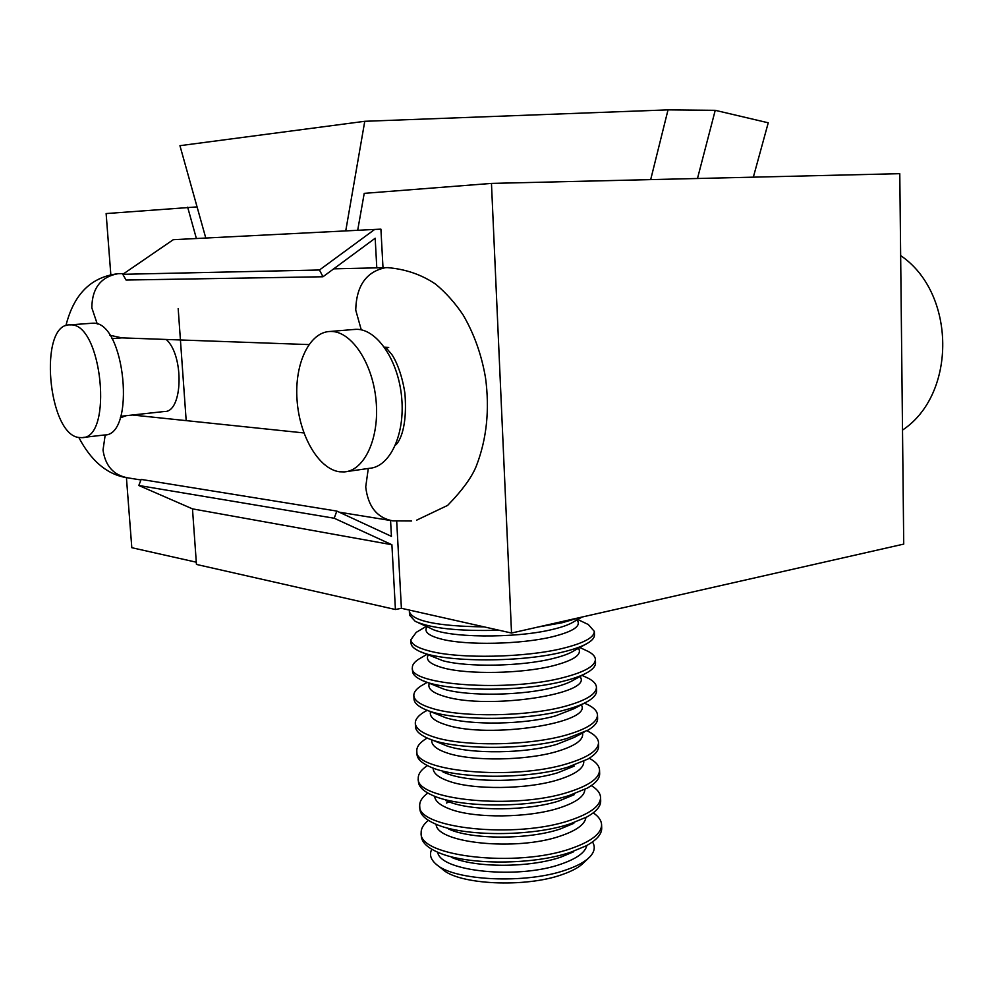 <?xml version="1.0" encoding="UTF-8"?>
<svg xmlns="http://www.w3.org/2000/svg" width="993" height="993" viewBox="0 0 993 993"><rect width="100%" height="100%" fill="white"/><g stroke="black" fill="none" stroke-linecap="round" stroke-linejoin="round"><path stroke-width="1.49" d="M391.9 544.735L334.207 518.234L138.809 485.49L192.481 508.863L196.453 564.434L395.425 609.516L391.9 544.735L192.481 508.863M390.572 520.543L391.441 536.369L336.813 511.072L141.155 479.42L138.809 485.49M178.181 308.538L186.175 420.585M374.696 229.433L173.266 239.698L122.797 274.304L126.074 280.038L322.973 276.762L319.473 269.997L374.696 229.433L380.915 229.16L383 267.725M334.207 518.234L336.813 511.072M396.704 521.313L401.395 608.287L395.425 609.516M322.973 276.762L375.18 238.233L376.794 267.862M122.797 274.304L319.473 269.997M331.364 331.463L330.334 331.451C309.307 331.823 294.4 363.922 297.044 399.869C299.402 435.815 318.629 469.093 339.594 471.787L344.323 471.911C364.406 470.707 379.587 438.285 376.099 400.924C372.884 363.537 351.77 331.563 331.364 331.463M347.004 471.526L369.433 468.311C389.703 467.058 405.094 434.946 401.706 397.97C398.59 360.993 377.402 329.391 356.822 329.316L353.011 329.552M120.749 416.29L164.466 411.499C182.786 412.616 184.413 355.494 166.191 339.457M82.928 437.479L104.054 435.021C136.351 436.659 125.242 320.813 93.044 323.209L91.269 323.308M79.477 437.541L81.662 437.628C113.562 439.365 102.18 322.502 70.391 324.872L69.92 324.86C38.019 323.395 47.925 435.865 79.477 437.541M903.729 544.102L899.782 173.676L491.461 183.407L511.532 633.038L903.729 544.102M401.395 608.287L511.532 633.038M491.461 183.407L364.22 193.362L357.691 230.289M196.291 562.199L131.808 547.702L126.421 477.658M110.819 274.614L106.127 213.569L197.073 206.904M196.391 238.519L187.652 207.189M205.787 238.047L179.944 145.686L364.766 121.295L668.028 109.863L715.233 110.322L768.247 122.797L753.339 177.164M345.738 230.91L364.766 121.295M650.688 179.609L668.028 109.863M715.233 110.322L697.483 178.492M409.55 610.124L409.352 611.601C412.591 621.121 437.516 626.223 484.125 626.881M409.352 611.601L409.538 615.126L415.223 621.333C430.528 628.346 458.518 631.325 499.169 630.257M538.442 626.931L562.162 622.735L580.073 617.497M419.034 630.692L416.228 632.355L410.854 639.728C411.189 644.134 417.408 647.908 429.497 651.036C459.039 659.004 525.57 657.701 563.192 648.268C583.822 643.104 594.199 637.481 594.335 631.399L588.328 624.535L585.374 623.132M410.854 639.728L411.04 643.228C411.189 645.798 413.436 648.206 417.78 650.452C437.752 662.219 519.041 663.262 563.341 651.904C574.686 649.137 583.052 646.071 588.415 642.707C592.536 640.075 594.559 637.481 594.472 634.899L594.335 631.399M421.653 657.453L418.624 659.228C414.342 662.033 412.244 664.851 412.343 667.718C408.607 685.207 509.347 692.32 564.359 677.3C584.927 671.851 595.266 665.893 595.39 659.402C595.229 656.547 592.895 653.915 588.377 651.52L585.2 650.03M412.343 667.718L412.529 671.206C412.703 674.185 415.335 676.953 420.424 679.522C441.873 691.637 521.188 692.642 564.508 680.913C575.059 678.207 583.028 675.203 588.415 671.889C593.255 668.872 595.614 665.869 595.527 662.89L595.39 659.402M424.334 684.016L421.082 685.89C416.141 689.068 413.721 692.295 413.833 695.572C414.193 700.561 420.411 704.869 432.476 708.493C461.931 717.703 528.139 716.623 565.526 706.184C586.019 700.462 596.321 694.157 596.433 687.28C596.247 684.003 593.541 681.012 588.34 678.293L584.927 676.717M413.833 695.572L414.019 699.035C414.218 702.461 417.271 705.613 423.167 708.518C446.018 720.943 523.323 721.837 565.662 709.784C575.406 707.153 582.953 704.236 588.315 701.021C593.926 697.595 596.669 694.169 596.57 690.743L596.433 687.28M427.102 710.38L423.614 712.353C417.966 715.916 415.198 719.553 415.31 723.289C415.695 728.564 421.901 733.144 433.953 737.005C463.371 746.823 529.406 745.867 566.68 734.919C587.111 728.936 597.376 722.296 597.476 715.01C597.252 711.286 594.162 707.91 588.216 704.881L584.567 703.23M415.31 723.289L415.496 726.739C415.732 730.637 419.232 734.199 426.022 737.451C450.189 750.1 525.458 750.857 566.817 738.507L588.092 730.091C594.559 726.243 597.724 722.37 597.6 718.473L597.476 715.01M427.238 738.01L426.22 738.618C419.803 742.578 416.663 746.662 416.787 750.869C413.262 771.536 513.331 780.821 567.822 763.53C588.204 757.262 598.431 750.298 598.506 742.615C598.245 738.42 594.745 734.634 587.993 731.27L586.937 730.761L587.993 731.27M416.787 750.869L416.973 754.308C417.234 758.714 421.243 762.723 428.976 766.335C454.372 779.12 527.581 779.704 567.971 767.092L587.769 759.124C595.142 754.817 598.767 750.472 598.642 746.053L598.506 742.615M427.437 765.591C421.181 769.712 418.115 773.944 418.252 778.326C414.801 800.023 514.647 810.015 568.977 791.98C589.283 785.451 599.474 778.152 599.536 770.084C599.275 765.727 595.837 761.78 589.234 758.242M418.252 778.326L418.425 781.739C418.748 786.692 423.279 791.16 432.042 795.145C458.605 808.004 529.703 808.364 569.113 795.53L587.322 788.094C595.688 783.328 599.809 778.475 599.66 773.51L599.536 770.084M427.834 793.035C422.273 797.118 419.555 801.326 419.704 805.646C416.328 828.373 515.95 839.073 570.106 820.292C590.363 813.503 600.517 805.882 600.566 797.429C600.318 793.122 597.24 789.174 591.319 785.612M419.704 805.646L419.89 809.047C420.25 814.583 425.364 819.535 435.232 823.892C462.862 836.751 531.826 836.863 570.255 823.83L586.751 817.016C596.185 811.778 600.839 806.39 600.691 800.842L600.566 797.429M428.393 820.342C423.415 824.401 420.995 828.559 421.156 832.829C417.842 856.587 517.254 867.969 571.248 848.469C591.431 841.419 601.547 833.475 601.584 824.637C601.348 820.379 598.568 816.445 593.243 812.857M421.156 832.829L421.342 836.218C421.752 842.387 427.486 847.836 438.558 852.577C467.157 865.35 533.949 865.176 571.385 851.982L586.031 845.875C596.632 840.165 601.857 834.207 601.708 828.038L601.584 824.637M431.781 849.251C429.212 854.365 430.565 859.268 435.853 863.947C452.808 880.816 526.501 884.403 566.556 869.744C577.343 866.008 585.088 861.738 589.768 856.959C594.608 851.82 595.515 846.818 592.486 841.952M437.416 865.188L442.319 869.086C458.108 884.713 525.57 888.027 562.398 874.498C572.316 871.047 579.453 867.1 583.797 862.669L588.328 858.337M120.786 273.634L117.968 273.708C100.777 276.898 92.064 288.268 91.828 307.78L97.277 324.041M109.801 335.224L121.816 337.868L308.91 344.583M132.429 415.012L303.908 432.936M361.266 329.85L355.73 310.089C356.363 285.748 366.305 271.61 385.569 267.663L388.71 267.601M140.932 479.979L127.849 477.856C113.599 475.225 105.332 465.953 103.024 450.052L105.208 434.897M120.24 417.867L126.223 415.695M397.374 443.089L396.232 443.188M368.291 468.473L365.722 486.918C368.031 506.604 377.079 517.924 392.868 520.878L411.648 520.99M388.71 347.451L384.415 347.202M418.338 622.748L430.503 628.284C446.254 637.816 514.448 638.71 551.922 629.574C561.988 627.228 569.262 624.634 573.731 621.779L582.047 617.05M576.958 619.942C581.799 625.851 573.544 631.474 552.22 636.811C520.99 644.407 466.412 645.537 441.736 639.182C428.393 635.781 423.514 631.635 427.127 626.744M421.169 651.967L442.828 660.717C467.48 667.457 521.958 666.402 553.113 658.496C562.51 656.187 569.486 653.617 574.016 650.775L585.175 644.519M578.472 648.28C582.37 654.461 574.016 660.271 553.399 665.695C522.281 673.713 467.827 674.744 443.188 667.879C430.379 664.354 425.376 660.097 428.182 655.107M424.11 681.136L444.281 689.303C468.895 696.54 523.237 695.596 554.293 687.268C563.031 685.009 569.672 682.489 574.215 679.708L584.889 673.837M579.912 676.568C594.807 693.71 487.898 710.094 444.641 696.428C432.352 692.816 427.251 688.472 429.311 683.407M427.164 710.231L445.72 717.74C470.297 725.486 524.503 724.642 555.472 715.903L574.326 708.568L584.48 703.094M581.277 704.819C593.603 722.929 488.482 739.164 446.08 724.828C434.338 721.166 429.15 716.772 430.515 711.658M430.341 739.264L447.148 746.041C471.7 754.295 525.769 753.538 556.639 744.39L574.351 737.365L583.958 732.288M582.568 733.02C583.872 739.785 575.319 745.942 556.936 751.49C526.091 760.737 472.047 761.47 447.508 753.104C436.324 749.392 431.086 744.986 431.794 739.872M443.039 772.058L448.575 774.205C473.09 782.956 527.035 782.285 557.805 772.74L574.277 766.1M583.772 761.209C584.269 768.061 575.704 774.267 558.103 779.803C527.345 789.447 473.438 790.093 448.935 781.23C438.335 777.519 433.072 773.125 433.134 768.048M445.807 800.581L450.003 802.232C474.48 811.467 528.288 810.896 558.972 800.954L574.115 794.748M584.889 789.373C584.604 796.287 576.064 802.493 559.258 807.979C528.599 818.021 474.828 818.567 450.35 809.221C440.358 805.534 435.095 801.202 434.586 796.2M448.675 829.031C471.799 839.73 528.288 839.817 560.126 829.018L573.83 823.346M450.735 800.879L446.515 803.052M585.907 817.462C584.951 824.389 576.461 830.582 560.412 836.019C516.645 851.435 436.299 843.206 436.113 824.264M451.654 857.406C475.535 868.031 530.262 867.882 561.268 856.959L573.445 851.87M586.851 845.44C585.311 852.379 576.883 858.535 561.554 863.922C518.743 879.599 439.924 871.556 437.714 852.217M355.779 329.316L330.334 331.451M388.139 347.451L387.295 347.538M385.929 347.662L384.812 347.761M397.051 443.523L396.058 443.648M111.948 338.663L121.866 337.868M69.92 324.86L92.56 323.209M65.886 325.679C72.03 301.512 85.398 277.618 117.968 273.708L123.864 273.572M138.077 414.391L139.045 415.633M333.71 268.842L387.27 267.613C405.405 269.053 421.553 274.589 435.716 284.221C446.006 292.811 455.104 303.014 463.023 314.818C474.095 333.735 481.605 354.799 485.552 378.023C489.748 409.724 486.719 438.918 476.479 465.63C472.159 476.801 462.552 490.058 447.657 505.387L416.675 520.146M78.807 437.441C90.884 460.491 106.375 473.835 125.279 477.447M384.49 347.289L385.582 347.339M339.159 512.165L389.988 520.419M385.855 347.538L391.478 354.079C394.73 358.287 401.681 372.003 404.908 393.24C407.986 432.389 397.076 444.293 395.462 445.087M395.636 444.665L396.629 444.032M900.651 255.611C955.961 292.823 956.942 394.134 902.513 430.093M426.307 626.372L416.228 632.355M577.74 619.495L588.328 624.535M579.838 647.51L588.377 651.52M426.754 654.461L418.624 659.228M427.077 682.427L421.082 685.89M582.047 675.401L588.34 678.293M427.275 710.28L423.614 712.353M584.38 703.143L588.216 704.881M427.275 738.022L426.22 738.618"/></g></svg>

